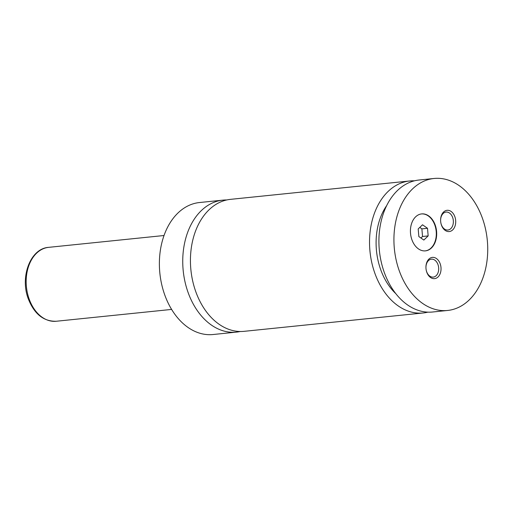 <?xml version="1.0" encoding="UTF-8"?>
<svg xmlns="http://www.w3.org/2000/svg" width="513" height="513" viewBox="0 0 513 513"><rect width="100%" height="100%" fill="white"/><g stroke="black" fill="none" stroke-linecap="round" stroke-linejoin="round"><path stroke-width="0.77" d="M226.746 199.967A66.337 46.664 84.1 0 0 222.879 200.134A66.337 46.664 84.1 0 0 183.122 252.909A66.337 46.664 84.1 0 0 211.311 324.992A66.337 46.664 84.1 0 0 236.416 332.123A66.337 46.664 84.1 0 0 240.238 331.501M414.395 180.839A66.337 46.664 84.1 0 0 409.669 180.98L230.574 199.345A66.337 46.664 84.1 0 0 190.817 252.12A66.337 46.664 84.1 0 0 219.006 324.203A66.337 46.664 84.1 0 0 244.105 331.334L423.199 312.968A66.337 46.664 84.1 0 0 427.855 312.148M428.688 215.909A18.577 13.069 84.1 0 0 421.66 213.908A18.577 13.069 84.1 0 0 410.528 228.689A18.577 13.069 84.1 0 0 418.422 248.869A18.577 13.069 84.1 0 0 425.45 250.863A18.577 13.069 84.1 0 0 436.582 236.089A18.577 13.069 84.1 0 0 428.688 215.909M425.264 250.883A18.577 13.069 84.1 0 0 436.217 235.999A18.577 13.069 84.1 0 0 428.31 215.947A18.577 13.069 84.1 0 0 421.474 213.927M451.113 211.452A10.683 7.515 84.1 0 0 440.609 220.16A10.683 7.515 84.1 0 0 440.923 223.219A10.683 7.515 84.1 0 0 445.207 230.408A10.683 7.515 84.1 0 0 455.114 225.797A10.683 7.515 84.1 0 0 451.113 211.452M440.898 223.097A9.022 6.348 84.1 0 0 444.495 229.054A9.022 6.348 84.1 0 0 447.907 230.023A9.022 6.348 84.1 0 0 453.312 222.847A9.022 6.348 84.1 0 0 449.478 213.042A9.022 6.348 84.1 0 0 446.066 212.074A9.022 6.348 84.1 0 0 440.609 220.282M436.441 258.539A10.683 7.515 84.1 0 0 425.937 267.247A10.683 7.515 84.1 0 0 426.252 270.306A10.683 7.515 84.1 0 0 430.542 277.495A10.683 7.515 84.1 0 0 440.443 272.884A10.683 7.515 84.1 0 0 436.441 258.539M426.226 270.184A9.022 6.348 84.1 0 0 429.823 276.141A9.022 6.348 84.1 0 0 433.241 277.116A9.022 6.348 84.1 0 0 438.647 269.934A9.022 6.348 84.1 0 0 434.812 260.136A9.022 6.348 84.1 0 0 431.401 259.161A9.022 6.348 84.1 0 0 425.944 267.376M222.879 200.134L199.519 202.532A66.337 46.664 84.1 0 0 159.761 255.307A66.337 46.664 84.1 0 0 187.95 327.39A66.337 46.664 84.1 0 0 213.055 334.521L236.416 332.123M409.669 180.98A66.337 46.664 84.1 0 0 369.911 233.755A66.337 46.664 84.1 0 0 398.101 305.838A66.337 46.664 84.1 0 0 423.199 312.968M386.706 205.559A57.052 40.129 84.1 0 0 395.735 293.564M459.161 185.61A66.337 46.664 84.1 0 0 434.056 178.479A66.337 46.664 84.1 0 0 394.305 231.254A66.337 46.664 84.1 0 0 422.494 303.337A66.337 46.664 84.1 0 0 447.592 310.468A66.337 46.664 84.1 0 0 487.35 257.693A66.337 46.664 84.1 0 0 459.161 185.61M434.056 178.479L419.05 180.018A66.337 46.664 84.1 0 0 379.293 232.793A66.337 46.664 84.1 0 0 407.482 304.876A66.337 46.664 84.1 0 0 432.581 312.007L447.592 310.468M428.163 235.916L427.509 228.285L422.52 224.797L418.191 228.939L418.852 236.57L423.841 240.058L428.163 235.916L422.539 236.493L421.878 228.862L427.509 228.285M420.936 238.026L422.539 236.493M421.878 228.862L419.794 227.406M42.162 317.265A37.148 26.131 84.1 0 0 56.218 321.26C43.65 321.51 34.365 314.097 28.362 299.021C19.776 277.167 30.261 248.51 48.639 247.349A37.148 26.131 84.1 0 0 26.375 276.898A37.148 26.131 84.1 0 0 42.162 317.265M56.218 321.26L171.618 309.422M48.639 247.349L164.038 235.512"/></g></svg>
